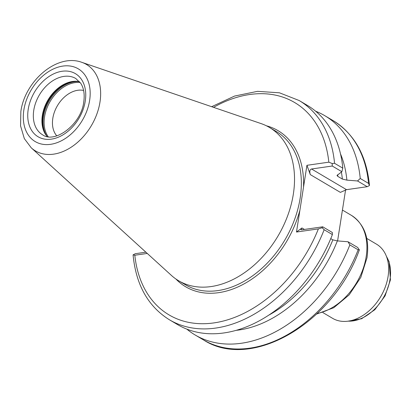 <?xml version="1.0" encoding="UTF-8"?>
<svg xmlns="http://www.w3.org/2000/svg" width="411" height="411" viewBox="0 0 411 411"><rect width="100%" height="100%" fill="white"/><g stroke="black" fill="none" stroke-linecap="round" stroke-linejoin="round"><path stroke-width="0.62" d="M83.603 90.446A27.059 19.045 -59.4 0 0 52.808 118.342A27.044 19.034 120.6 0 1 83.608 90.461M79.539 81.691A32.669 22.995 -59.4 0 0 70.081 81.959A32.669 22.995 -59.4 0 0 42.359 115.368A32.669 22.995 -59.4 0 0 42.811 128.093A32.669 22.995 -59.4 0 0 47.131 136.509M322.902 312.601L332.627 318.35A43.093 30.332 -59.4 0 0 377.498 301.515A43.093 30.332 -59.4 0 0 383.371 291.584A43.093 30.332 -59.4 0 0 388.076 276.444A43.093 30.332 -59.4 0 0 376.486 244.155L366.761 238.406M377.498 301.515L377.735 301.191A40.088 28.215 -59.4 0 0 383.196 291.949L383.371 291.584M31.267 147.842L171.366 275.375A89.095 62.713 -59.4 0 0 178.693 280.79A89.095 62.713 -59.4 0 0 293.336 194.151A89.095 62.713 -59.4 0 0 269.369 127.4A89.095 62.713 -59.4 0 0 261.093 123.593L81.815 62.328C56.959 53.076 24.85 81.116 20.848 111.576L20.55 125.848L24.336 138.62L31.267 147.842A50.193 35.331 -59.4 0 0 71.586 146.938A50.193 35.331 -59.4 0 0 99.981 102.077A50.193 35.331 -59.4 0 0 81.815 62.328M342.789 168.161A127.379 89.66 -59.4 0 0 307.336 105.37L299.095 100.5A127.379 89.66 120.6 0 1 334.554 163.295L342.789 168.161L341.865 171.711L332.247 166.023L311.548 168.993C309.786 169.594 309.37 171.464 310.3 174.603L306.935 165.314L296.485 232.035L301.941 227.961L300.888 229.708L302.028 229.78L322.727 226.81L332.35 232.498L332.386 234.594L324.151 229.723A127.379 89.66 120.6 0 1 169.46 319.804L177.696 324.675A127.379 89.66 -59.4 0 0 332.386 234.594M268.743 315.17A112.968 79.518 -59.4 0 0 332.838 239.849L330.763 238.621M332.838 239.849L337.364 240.903L348.009 241.755L357.704 247.484L359.322 249.97C333.357 322.82 251.64 371.2 203.455 339.902A127.379 89.66 -59.4 0 0 358.145 249.821L349.838 244.91L348.009 241.755M236.202 330.336A115.681 81.429 -59.4 0 0 337.364 240.903M310.3 174.603L340.375 192.379L346.524 189.671L367.223 186.702L357.529 180.968L346.884 180.121L342.358 179.068A112.968 79.518 -59.4 0 0 341.382 172.055M346.884 180.121A115.681 81.429 -59.4 0 0 340.503 153.894M337.621 174.716A112.968 79.518 120.6 0 1 337.806 176.376L336.989 175.461L341.865 171.711M357.529 180.968L360.236 178.477L368.549 183.393A127.379 89.66 -59.4 0 0 333.095 120.598L324.782 115.681A127.379 89.66 -59.4 0 0 315.643 111.227M360.236 178.477A127.379 89.66 -59.4 0 0 324.782 115.681M337.806 176.376L342.358 179.068M345.589 189.872L337.595 240.923M186.835 329.129A127.379 89.66 -59.4 0 0 195.143 334.986A127.379 89.66 -59.4 0 0 349.838 244.91M147.277 253.443L134.823 255.231A123.367 86.839 -59.4 0 0 213.941 322.902A123.367 86.839 -59.4 0 0 318.386 228.891L296.485 232.035M306.935 165.314L328.831 162.17A123.367 86.839 -59.4 0 0 213.556 107.348M56.78 135.846A27.044 19.034 120.6 0 1 52.819 118.337A27.059 19.045 -59.4 0 0 56.764 135.851M169.46 319.804C148.196 306.544 136.077 285.044 133.113 255.298L133.097 254.861L135.327 253.7L145.89 252.179M333.095 120.598C354.359 133.858 366.473 155.358 369.443 185.099L369.458 185.541L367.223 186.702M369.458 185.541L368.549 183.393M358.145 249.821L359.399 249.744M133.097 254.861L134.823 255.231M334.554 163.295L332.216 163.527L328.831 162.17M332.247 166.023L332.216 163.527M318.386 228.891L322.162 227.73L322.727 226.81M322.162 227.73L324.151 229.723M33.764 110.287A32.669 22.995 -59.4 0 0 42.554 134.767C54.468 143.912 81.198 124.79 83.757 101.933C84.82 94.289 83.823 88.098 80.777 83.361L75.804 78.516A32.669 22.995 -59.4 0 0 33.764 110.287M85.257 101.111A36.656 25.801 120.6 0 1 51.426 139.134A36.656 25.801 120.6 0 1 28.225 109.295A36.656 25.801 120.6 0 1 62.056 71.267A36.656 25.801 120.6 0 1 85.257 101.111M70.409 81.881A33.26 23.412 -59.4 0 0 42.523 115.799A33.26 23.412 -59.4 0 0 42.898 128.422M80.191 82.519A33.003 23.232 -59.4 0 0 44.547 116.852A33.003 23.232 -59.4 0 0 48.169 136.683M79.272 81.635A33.471 23.561 -59.4 0 0 43.489 116.498A33.471 23.561 -59.4 0 0 46.952 136.303M74.704 81.275A33.471 23.561 -59.4 0 0 42.847 116.118A33.471 23.561 -59.4 0 0 44.439 132.47M348.312 321.145A40.088 28.215 -59.4 0 0 390.029 279.316A40.088 28.215 -59.4 0 0 386.494 256.551M23.864 109.917A42.261 29.746 -59.4 0 0 50.615 144.323A42.261 29.746 -59.4 0 0 89.613 100.484A42.261 29.746 -59.4 0 0 62.868 66.079A42.261 29.746 -59.4 0 0 23.864 109.917M178.693 280.79L185.51 284.818A89.095 62.713 -59.4 0 0 300.153 198.179A89.095 62.713 -59.4 0 0 276.182 131.428L269.369 127.4M317.297 313.465A55.12 38.798 -59.4 0 0 366.18 256.623A55.12 38.798 -59.4 0 0 351.354 215.328L342.43 210.052M303.518 187.128A90.697 63.844 -59.4 0 0 266.41 125.797M301.941 227.961L304.428 229.436M311.548 168.993L346.524 189.671M175.867 278.971A90.697 63.844 -59.4 0 0 244.473 283.657A90.697 63.844 -59.4 0 0 299.902 210.221M386.299 256.043L389.13 261.756L390.45 279.845L385.061 295.91L374.822 309.73L361.603 318.741L347.773 321.217M351.354 215.328C364.423 224.103 369.648 238.226 367.023 257.692L360.822 277.327L349.186 294.851L333.773 307.721L316.711 314.025M203.455 339.902L195.143 334.986M299.095 100.5L279.48 92.814L257.574 91.334L234.573 96.066L211.644 106.696"/></g></svg>
